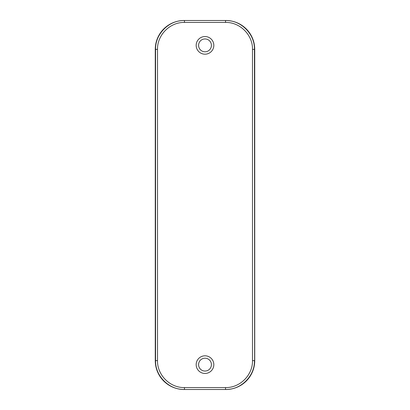 <?xml version="1.0" encoding="UTF-8"?>
<svg xmlns="http://www.w3.org/2000/svg" width="410" height="410" viewBox="0 0 410 410"><rect width="100%" height="100%" fill="white"/><g stroke="black" fill="none" stroke-linecap="round" stroke-linejoin="round"><path stroke-width="0.61" d="M252.483 49.379L254.625 49.379L254.625 360.621L254.446 49.379C254.83 33.928 240.998 20.116 225.561 20.5L184.438 20.5C169.012 20.105 155.164 33.928 155.554 49.379L155.554 360.621C155.19 376.088 168.982 389.869 184.438 389.5L225.561 389.5C240.988 389.895 254.835 376.072 254.446 360.621L252.483 360.621C252.847 375.017 239.958 387.916 225.561 387.573L184.438 387.573C170.012 387.896 157.179 375.032 157.517 360.621L157.517 49.379C157.153 34.983 170.042 22.084 184.438 22.427L225.561 22.427C239.968 22.089 252.842 34.978 252.483 49.379L252.483 360.621M157.517 360.621L155.375 360.621A28.879 28.874 90 0 0 184.249 389.5L184.141 389.5A28.879 28.879 0 0 1 155.267 360.621A28.879 28.879 0 0 0 184.141 389.5M184.438 20.5L184.141 20.5L184.438 20.5L184.438 22.427M225.751 20.5L225.751 20.5A28.879 28.874 -90 0 1 254.625 49.379L254.733 49.379A28.879 28.879 0 0 0 225.859 20.5C233.228 20.602 239.681 23.083 245.216 27.952M196.175 45.366A8.825 8.825 0 0 0 209.413 53.008A8.825 8.825 0 0 0 209.413 37.725A8.825 8.825 0 0 0 196.175 45.366M196.175 364.633A8.825 8.825 0 0 0 209.413 372.275A8.825 8.825 0 0 0 209.413 356.992A8.825 8.825 0 0 0 196.175 364.633M226.105 20.5L225.859 20.5A28.879 28.879 0 0 1 254.733 49.379L254.733 360.621L253.959 367.273M253.006 370.471L250.428 375.791M245.216 382.048C239.681 386.917 233.228 389.397 225.859 389.5L225.561 389.5L225.859 389.5A28.879 28.879 0 0 0 254.733 360.621A28.879 28.879 0 0 1 225.859 389.5M159.551 375.765L157.01 370.502M156.036 367.252L155.267 360.621L156.036 367.247M184.249 20.5A28.879 28.874 -90 0 0 155.375 49.379L155.267 49.379A28.879 28.879 0 0 1 184.141 20.5A28.879 28.879 0 0 0 155.267 49.379L155.267 360.621L155.375 49.379L157.517 49.379M198.583 45.366A6.416 6.416 0 0 1 208.208 39.811A6.416 6.416 0 0 1 208.208 50.927A6.416 6.416 0 0 1 198.583 45.366M198.583 364.633A6.416 6.416 0 0 1 208.208 359.073A6.416 6.416 0 0 1 208.208 370.189A6.416 6.416 0 0 1 198.583 364.633M225.561 387.573L225.561 389.5M225.561 20.5L225.561 22.427M184.474 387.573L184.474 389.5M225.526 389.5L225.526 387.573M184.438 389.5L184.438 387.573M225.526 22.427L225.526 20.5M184.474 20.5L184.474 22.427M254.733 360.621L254.625 360.621A28.879 28.874 90 0 1 225.751 389.5M250.351 375.919L252.99 370.502M253.933 367.37L254.723 361.379M157.015 370.527L159.628 375.883"/></g></svg>
